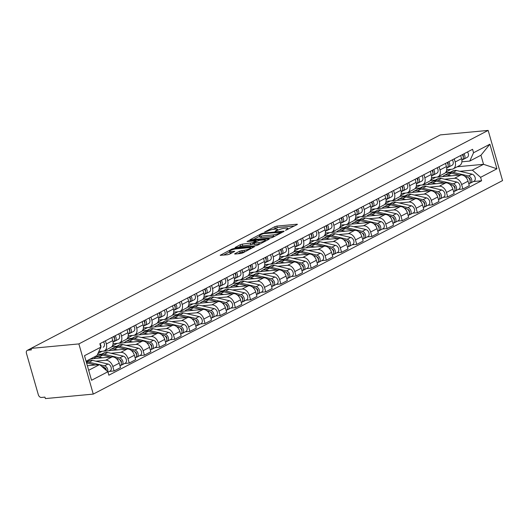 <?xml version="1.0" encoding="UTF-8"?>
<svg xmlns="http://www.w3.org/2000/svg" width="529" height="529" viewBox="0 0 529 529"><rect width="100%" height="100%" fill="white"/><g stroke="black" fill="none" stroke-linecap="round" stroke-linejoin="round"><path stroke-width="0.79" d="M285.481 230.32L297.073 224.613L297.424 224.296L296.914 224.217L276.859 226.101L274.789 226.703L264.652 231.993L267.522 231.16A4.873 0.952 -16 0 1 274.141 229.236L275.814 229.077A4.873 0.952 -16 0 1 277.447 229.328A4.873 0.952 -16 0 1 276.323 230.333L275.126 231.292L277.884 230.188A4.873 0.952 -16 0 1 284.503 228.263L286.176 228.105A4.873 0.952 -16 0 1 287.809 228.356A4.873 0.952 -16 0 1 286.685 229.361L285.481 230.32M234.969 253.649L234.618 253.96L235.127 254.039L240.755 253.51L242.824 252.908L254.429 246.719L233.871 248.524L231.801 249.126L220.19 255.315L227.496 254.753L229.566 254.151L234.737 251.328L230.856 251.566A4.073 0.8 -16 0 1 229.487 251.354A4.073 0.8 -16 0 1 231.669 249.966A4.073 0.8 -16 0 1 235.96 248.901L249.159 247.665A4.073 0.8 -16 0 1 250.528 247.87A4.073 0.8 -16 0 1 248.346 249.258A4.073 0.8 -16 0 1 244.054 250.323L239.789 251.136L234.969 253.649L235.081 254.046M78.874 343.91L30.98 348.406L440.267 134.902L488.161 130.412L78.874 343.91L93.263 394.098L502.55 180.594L488.161 130.412M270.431 238.03L272.501 237.428L283.762 231.557L284.113 231.239L283.597 231.16L263.548 233.044L261.478 233.646L249.867 239.835L270.431 238.03M268.917 239.3L257.663 245.172L255.593 245.773L235.028 247.579L240.199 244.748L242.269 244.147L252.465 242.778L256.016 240.794L247.036 241.515L248.372 240.814L268.758 238.903L269.268 238.982L268.917 239.3M30.98 348.406L31.396 349.867L27.878 350.198A3.101 2.195 -117.5 0 0 27.283 350.37A3.101 2.195 -117.5 0 0 26.45 353.339L38.326 394.74A3.101 2.195 -117.5 0 0 41.434 397.458L44.952 397.127L45.368 398.588L93.263 394.098M454.259 158.859L455.165 162.013A7.142 5.052 62.5 0 1 453.247 168.83L459.661 165.484A7.142 5.052 -117.5 0 0 461.579 158.667L460.673 155.513M444.697 179.219L454.477 178.306A7.142 5.052 62.5 0 1 461.625 184.542L468.039 181.196A7.142 5.052 -117.5 0 0 460.891 174.96L435.559 177.255M468.039 181.196L469.322 185.659L462.901 189.005L458.259 189.442M453.247 168.83A7.142 5.052 62.5 0 1 451.872 169.234L446.721 169.716M423.742 184.932L423.564 184.317M461.625 184.542L462.901 189.005M430.302 180.574L435.248 180.105M439.096 166.774L439.996 169.921A7.142 5.052 62.5 0 1 438.078 176.746L444.492 173.4A7.142 5.052 -117.5 0 0 446.416 166.575L445.511 163.421M443.09 197.357L447.739 196.92L454.153 193.574L452.877 189.111A7.142 5.052 -117.5 0 0 445.722 182.869L420.396 185.163M438.078 176.746A7.142 5.052 62.5 0 1 436.709 177.142L431.552 177.625M408.573 192.84L408.401 192.225M429.535 187.134L439.308 186.215A7.142 5.052 62.5 0 1 446.456 192.457L447.739 196.92M415.133 188.483L420.086 188.02M423.927 174.682L424.833 177.837A7.142 5.052 62.5 0 1 422.916 184.654L429.33 181.308A7.142 5.052 -117.5 0 0 431.247 174.491L430.341 171.336M427.928 205.265L432.57 204.829L438.991 201.483L437.708 197.019A7.142 5.052 -117.5 0 0 430.56 190.777L405.227 193.072M422.916 184.654A7.142 5.052 62.5 0 1 421.54 185.057L416.383 185.54M393.411 200.756L393.232 200.141M414.366 195.042L424.139 194.13A7.142 5.052 62.5 0 1 431.294 200.365L432.57 204.829M399.97 196.391L404.916 195.928M408.758 182.591L409.664 185.745A7.142 5.052 62.5 0 1 407.747 192.569L414.161 189.217A7.142 5.052 -117.5 0 0 416.085 182.399L415.179 179.245M412.759 213.174L417.407 212.744L423.822 209.391L422.545 204.928A7.142 5.052 -117.5 0 0 415.391 198.692L390.058 200.987M407.747 192.569A7.142 5.052 62.5 0 1 406.378 192.966L401.22 193.449M378.242 208.664L378.07 208.049M399.203 202.957L408.977 202.038A7.142 5.052 62.5 0 1 416.125 208.281L417.407 212.744M384.801 204.306L389.754 203.844M393.596 190.506L394.502 193.66A7.142 5.052 62.5 0 1 392.584 200.478L398.998 197.132A7.142 5.052 -117.5 0 0 400.916 190.308L400.01 187.16M397.596 221.089L402.238 220.653L408.659 217.307L407.376 212.843A7.142 5.052 -117.5 0 0 400.228 206.601L374.896 208.895M392.584 200.478A7.142 5.052 62.5 0 1 391.209 200.875L386.051 201.364M363.079 216.573L362.901 215.958M384.034 210.866L393.807 209.947A7.142 5.052 62.5 0 1 400.962 216.189L402.238 220.653M369.639 212.215L374.585 211.752M378.427 198.415L379.333 201.569A7.142 5.052 62.5 0 1 377.415 208.386L383.829 205.04A7.142 5.052 -117.5 0 0 385.747 198.223L384.848 195.069M382.427 228.997L387.076 228.561L393.49 225.215L392.214 220.752A7.142 5.052 -117.5 0 0 385.059 214.516L359.727 216.811M377.415 208.386A7.142 5.052 62.5 0 1 376.04 208.79L370.889 209.272M347.91 224.488L347.738 223.873M368.872 218.775L378.645 217.862A7.142 5.052 62.5 0 1 385.793 224.098L387.076 228.561M354.47 220.13L359.422 219.661M363.264 206.33L364.17 209.477A7.142 5.052 62.5 0 1 362.246 216.301L368.667 212.956A7.142 5.052 -117.5 0 0 370.584 206.131L369.678 202.977M367.265 236.913L371.907 236.476L378.321 233.13L377.045 228.667A7.142 5.052 -117.5 0 0 369.897 222.425L344.564 224.719M362.246 216.301A7.142 5.052 62.5 0 1 360.877 216.698L355.719 217.181M332.748 232.396L332.569 231.781M353.703 226.69L363.476 225.771A7.142 5.052 62.5 0 1 370.631 232.013L371.907 236.476M339.301 228.039L344.253 227.576M348.095 214.238L349.001 217.393A7.142 5.052 62.5 0 1 347.084 224.21L353.498 220.864A7.142 5.052 -117.5 0 0 355.415 214.047L354.516 210.892M352.096 244.821L356.744 244.385L363.159 241.039L361.876 236.575A7.142 5.052 -117.5 0 0 354.728 230.333L329.395 232.628M347.084 224.21A7.142 5.052 62.5 0 1 345.708 224.613L340.557 225.096M317.579 240.311L317.407 239.697M338.54 234.598L348.313 233.686A7.142 5.052 62.5 0 1 355.462 239.921L356.744 244.385M324.138 235.947L329.084 235.484M332.933 222.147L333.832 225.301A7.142 5.052 62.5 0 1 331.914 232.125L338.335 228.773A7.142 5.052 -117.5 0 0 340.253 221.955L339.347 218.801M336.933 252.73L341.575 252.3L347.989 248.947L346.713 244.484A7.142 5.052 -117.5 0 0 339.565 238.248L314.233 240.543M331.914 232.125A7.142 5.052 62.5 0 1 330.546 232.522L325.388 233.005M302.416 248.22L302.238 247.605M323.371 242.513L333.144 241.594A7.142 5.052 62.5 0 1 340.299 247.837L341.575 252.3M308.969 243.862L313.922 243.4M317.764 230.062L318.67 233.216A7.142 5.052 62.5 0 1 316.752 240.034L323.166 236.688A7.142 5.052 -117.5 0 0 325.084 229.864L324.184 226.716M321.764 260.645L326.413 260.208L332.827 256.863L331.544 252.399A7.142 5.052 -117.5 0 0 324.396 246.157L299.064 248.451M316.752 240.034A7.142 5.052 62.5 0 1 315.377 240.431L310.225 240.92M287.247 256.129L287.068 255.514M308.209 250.422L317.982 249.503A7.142 5.052 62.5 0 1 325.13 255.745L326.413 260.208M293.807 251.771L298.753 251.308M302.601 237.971L303.501 241.125A7.142 5.052 62.5 0 1 301.583 247.942L308.004 244.596A7.142 5.052 -117.5 0 0 309.921 237.779L309.015 234.625M306.602 268.553L311.244 268.117L317.658 264.771L316.382 260.308A7.142 5.052 -117.5 0 0 309.227 254.072L283.901 256.367M301.583 247.942A7.142 5.052 62.5 0 1 300.214 248.346L295.056 248.828M272.085 264.044L271.906 263.429M293.04 258.331L302.813 257.418A7.142 5.052 62.5 0 1 309.961 263.654L311.244 268.117M278.638 259.686L283.59 259.217M287.432 245.886L288.338 249.033A7.142 5.052 62.5 0 1 286.42 255.857L292.835 252.512A7.142 5.052 -117.5 0 0 294.752 245.687L293.846 242.533M291.433 276.469L296.075 276.032L302.495 272.686L301.213 268.223A7.142 5.052 -117.5 0 0 294.064 261.981L268.732 264.275M286.42 255.857A7.142 5.052 62.5 0 1 285.045 256.254L279.894 256.737M256.915 271.952L256.737 271.337M277.87 266.246L287.65 265.327A7.142 5.052 62.5 0 1 294.798 271.569L296.075 276.032M263.475 267.595L268.421 267.132M272.27 253.794L273.169 256.949A7.142 5.052 62.5 0 1 271.251 263.766L277.672 260.42A7.142 5.052 -117.5 0 0 279.59 253.603L278.684 250.448M276.264 284.377L280.912 283.941L287.326 280.595L286.05 276.131A7.142 5.052 -117.5 0 0 278.895 269.889L253.57 272.184M271.251 263.766A7.142 5.052 62.5 0 1 269.883 264.169L264.725 264.652M241.753 279.867L241.574 279.252M262.708 274.154L272.481 273.242A7.142 5.052 62.5 0 1 279.629 279.477L280.912 283.941M248.306 275.503L253.259 275.04M257.101 261.703L258.007 264.857A7.142 5.052 62.5 0 1 256.089 271.681L262.503 268.329A7.142 5.052 -117.5 0 0 264.421 261.511L263.515 258.357M261.101 292.286L265.743 291.856L272.164 288.503L270.881 284.04A7.142 5.052 -117.5 0 0 263.733 277.804L238.4 280.099M256.089 271.681A7.142 5.052 62.5 0 1 254.713 272.078L249.562 272.561M226.584 287.776L226.405 287.161M247.539 282.069L257.319 281.15A7.142 5.052 62.5 0 1 264.467 287.392L265.743 291.856M233.144 283.418L238.09 282.955M241.938 269.618L242.837 272.772A7.142 5.052 62.5 0 1 240.92 279.59L247.334 276.244A7.142 5.052 -117.5 0 0 249.258 269.42L248.352 266.272M245.932 300.201L250.581 299.764L256.995 296.419L255.719 291.955A7.142 5.052 -117.5 0 0 248.564 285.713L223.238 288.007M240.92 279.59A7.142 5.052 62.5 0 1 239.551 279.986L234.393 280.476M211.415 295.685L211.243 295.07M232.376 289.978L242.15 289.059A7.142 5.052 62.5 0 1 249.298 295.301L250.581 299.764M217.974 291.327L222.927 290.864M226.769 277.527L227.675 280.681A7.142 5.052 62.5 0 1 225.757 287.498L232.171 284.152A7.142 5.052 -117.5 0 0 234.089 277.335L233.183 274.181M230.77 308.109L235.412 307.673L241.832 304.327L240.55 299.864A7.142 5.052 -117.5 0 0 233.401 293.628L208.069 295.923M225.757 287.498A7.142 5.052 62.5 0 1 224.382 287.902L219.224 288.384M196.252 303.6L196.074 302.985M217.207 297.887L226.981 296.974A7.142 5.052 62.5 0 1 234.135 303.21L235.412 307.673M202.812 299.242L207.758 298.773M211.6 285.442L212.506 288.589A7.142 5.052 62.5 0 1 210.588 295.413L217.002 292.068A7.142 5.052 -117.5 0 0 218.927 285.243L218.021 282.089M215.601 316.025L220.249 315.588L226.663 312.242L225.387 307.779A7.142 5.052 -117.5 0 0 218.232 301.537L192.906 303.831M210.588 295.413A7.142 5.052 62.5 0 1 209.219 295.81L204.062 296.293M181.083 311.508L180.911 310.893M202.045 305.802L211.818 304.883A7.142 5.052 62.5 0 1 218.966 311.125L220.249 315.588M187.643 307.151L192.596 306.688M196.438 293.35L197.343 296.505A7.142 5.052 62.5 0 1 195.426 303.322L201.84 299.976A7.142 5.052 -117.5 0 0 203.758 293.159L202.852 290.004M200.438 323.933L205.08 323.497L211.501 320.151L210.218 315.687A7.142 5.052 -117.5 0 0 203.07 309.445L177.737 311.74M195.426 303.322A7.142 5.052 62.5 0 1 194.05 303.725L188.893 304.208M165.921 319.423L165.742 318.808M186.876 313.71L196.649 312.791A7.142 5.052 62.5 0 1 203.804 319.033L205.08 323.497M172.48 315.059L177.427 314.596M181.268 301.259L182.174 304.413A7.142 5.052 62.5 0 1 180.257 311.237L186.671 307.885A7.142 5.052 -117.5 0 0 188.588 301.067L187.689 297.913M185.269 331.842L189.918 331.412L196.332 328.059L195.056 323.596A7.142 5.052 -117.5 0 0 187.901 317.36L162.568 319.655M180.257 311.237A7.142 5.052 62.5 0 1 178.881 311.634L173.73 312.117M150.752 327.332L150.58 326.717M171.713 321.625L181.487 320.706A7.142 5.052 62.5 0 1 188.635 326.948L189.918 331.412M157.311 322.974L162.264 322.511M166.106 309.174L167.012 312.328A7.142 5.052 62.5 0 1 165.088 319.146L171.508 315.8A7.142 5.052 -117.5 0 0 173.426 308.976L172.52 305.828M170.107 339.757L174.749 339.32L181.163 335.975L179.886 331.511A7.142 5.052 -117.5 0 0 172.738 325.269L147.406 327.563M165.088 319.146A7.142 5.052 62.5 0 1 163.719 319.542L158.561 320.032M135.589 335.241L135.411 334.626M156.544 329.534L166.318 328.615A7.142 5.052 62.5 0 1 173.472 334.857L174.749 339.32M142.149 330.883L147.095 330.42M150.937 317.083L151.843 320.237A7.142 5.052 62.5 0 1 149.925 327.054L156.339 323.708A7.142 5.052 -117.5 0 0 158.257 316.891L157.358 313.737M154.937 347.665L159.586 347.229L166 343.883L164.717 339.42A7.142 5.052 -117.5 0 0 157.569 333.184L132.237 335.479M149.925 327.054A7.142 5.052 62.5 0 1 148.55 327.458L143.399 327.94M120.42 343.156L120.248 342.541M141.382 337.442L151.155 336.53A7.142 5.052 62.5 0 1 158.303 342.766L159.586 347.229M126.98 338.798L131.926 338.329M135.774 324.998L136.68 328.145A7.142 5.052 62.5 0 1 134.756 334.969L141.177 331.623A7.142 5.052 -117.5 0 0 143.095 324.799L142.189 321.645M139.775 355.581L144.417 355.144L150.831 351.798L149.555 347.335A7.142 5.052 -117.5 0 0 142.407 341.093L117.074 343.387M134.756 334.969A7.142 5.052 62.5 0 1 133.387 335.366L128.23 335.849M105.258 351.064L105.079 350.449M126.213 345.358L135.986 344.439A7.142 5.052 62.5 0 1 143.141 350.681L144.417 355.144M111.811 346.707L116.764 346.244M120.605 332.906L121.511 336.06A7.142 5.052 62.5 0 1 119.594 342.878L126.008 339.532A7.142 5.052 -117.5 0 0 127.925 332.715L127.026 329.56M124.606 363.489L129.255 363.053L135.669 359.707L134.386 355.243A7.142 5.052 -117.5 0 0 127.238 349.001L101.905 351.296M119.594 342.878A7.142 5.052 62.5 0 1 118.218 343.281L113.067 343.764M111.05 353.266L120.824 352.347A7.142 5.052 62.5 0 1 127.972 358.589L129.255 363.053M97.468 354.542L101.594 354.152M105.443 340.815L106.342 343.969A7.142 5.052 62.5 0 1 104.425 350.793L110.845 347.441A7.142 5.052 -117.5 0 0 112.763 340.623L111.857 337.469M109.443 371.398L114.085 370.961L120.5 367.615L119.223 363.152A7.142 5.052 -117.5 0 0 112.069 356.916L90.426 358.946M104.425 350.793A7.142 5.052 62.5 0 1 103.056 351.19L98.811 351.587M95.881 361.181L105.655 360.262A7.142 5.052 62.5 0 1 112.803 366.504L114.085 370.961M97.964 353.445L101.932 351.375M112.399 345.92L117.094 343.466M127.562 338.005L132.263 335.551M142.731 330.096L147.426 327.643M157.893 322.181L162.595 319.734M173.062 314.272L177.757 311.819M188.225 306.364L192.926 303.911M203.394 298.449L208.089 295.995M218.556 290.54L223.258 288.087M233.725 282.625L238.427 280.178M248.888 274.716L253.589 272.263M264.057 266.808L268.758 264.355M279.219 258.893L283.921 256.439M294.389 250.984L299.09 248.531M309.558 243.069L314.252 240.622M324.72 235.16L329.422 232.707M339.889 227.252L344.584 224.799M355.052 219.337L359.753 216.883M370.221 211.428L374.916 208.975M385.383 203.513L390.085 201.066M400.552 195.604L405.247 193.151M415.715 187.696L420.416 185.243M430.884 179.781L435.585 177.327M459.866 171.31L472.364 170.14L483.546 164.307L480.94 155.235L469.765 161.067L461.883 161.808M445.464 172.659L450.417 172.196M457.188 166.78L483.546 164.307L496.936 168.811L480.603 177.327L472.364 170.14M446.046 171.872L450.939 169.32M469.765 161.067L473.554 152.749L489.887 144.225L496.936 168.811M88.667 370.287L99.631 364.567L107.87 371.761L108.855 375.2L481.588 180.766L480.603 177.327M107.87 371.761L91.537 380.278L84.488 355.7L100.821 347.183L97.032 355.501L86.068 361.214M473.554 152.749L472.569 149.31L99.836 343.744L100.821 347.183M99.631 364.567L87.358 365.724M438.911 177.017L438.733 176.402M473.422 181.533L481.588 180.766M489.887 144.225L480.94 155.235M294.514 225.949L277.282 227.563L272.772 229.434M259.633 236.291L253.199 239.65M281.15 232.251L263.435 233.626L260.605 234.77A4.873 0.952 -16 0 0 259.481 235.775A4.873 0.952 -16 0 0 261.114 236.027L273.149 234.896A4.873 0.952 -16 0 0 279.768 232.972L281.15 232.251L281.316 232.833M259.481 235.775L259.904 237.243A4.873 0.952 -16 0 0 261.538 237.488L261.114 236.027M274.935 236.159A4.873 0.952 -16 0 1 273.566 236.364L261.538 237.488M238.354 247.387L240.616 246.21L240.199 244.748M253.9 243.717L250.819 244.841L240.616 246.21M265.472 240.715L266.365 240.629M258.84 242.593A4.073 0.8 -16 0 0 263.131 241.522A4.073 0.8 -16 0 0 265.307 240.133A4.073 0.8 -16 0 0 263.945 239.928L259.289 240.364L254.026 242.632L253.675 242.95L254.184 243.029L258.84 242.593L259.256 244.054A4.073 0.8 -16 0 0 259.984 243.955M253.675 242.95L254.099 244.411L254.608 244.491L254.184 243.029M259.256 244.054L254.608 244.491M245.139 251.705A4.073 0.8 -16 0 1 244.477 251.791L240.206 252.597L237.944 253.775M229.487 251.354L229.91 252.816A4.073 0.8 -16 0 0 231.272 253.027L230.856 251.566M231.828 252.974L231.272 253.027M229.652 251.93L223.516 255.13M251.526 248.372L250.693 248.451M442.713 176.66A9.31 6.593 62.5 0 1 444.221 175.423L447.726 173.598A9.31 6.593 62.5 0 1 451.396 173.221L459.403 175.099M444.221 175.423A9.31 6.593 62.5 0 1 447.891 175.046L451.343 175.853M464.918 176.388L466.862 176.845A3.882 2.744 62.5 0 1 469.957 180.151A3.882 2.744 62.5 0 1 468.919 183.88L468.826 183.933M469.831 179.787L470.208 179.754M468.568 177.83L468.648 177.85A1.865 1.316 62.5 0 1 469.97 179.014A1.865 1.316 62.5 0 1 470.089 180.746M448.592 173.254A9.31 6.593 62.5 0 1 449.379 172.738A9.31 6.593 62.5 0 1 453.049 172.355L468.515 175.978A3.882 2.744 62.5 0 1 471.61 179.285A3.882 2.744 62.5 0 1 470.572 183.021A3.882 2.744 62.5 0 1 469.825 183.239L469.527 183.398M449.379 172.738L452.877 170.913A9.31 6.593 62.5 0 1 456.547 170.53L472.013 174.153A3.882 2.744 62.5 0 1 475.108 177.46A3.882 2.744 62.5 0 1 474.07 181.196L470.572 183.021M463.252 156.895A1.865 1.316 -117.5 0 0 462.644 154.488M462.372 159.844L463.695 159.189A3.882 2.744 -117.5 0 0 463.735 159.169A3.882 2.744 -117.5 0 0 463.966 153.8M463.768 159.15L467.2 157.364A3.882 2.744 -117.5 0 0 467.233 157.344A3.882 2.744 -117.5 0 0 467.464 151.968M462.081 160.036L462.042 160.049A3.882 2.744 -117.5 0 0 462.081 160.036A3.882 2.744 -117.5 0 0 462.313 154.66M427.551 184.575A9.31 6.593 62.5 0 1 429.059 183.338L432.557 181.513A9.31 6.593 62.5 0 1 436.227 181.13L444.241 183.008M429.059 183.338A9.31 6.593 62.5 0 1 432.729 182.955L436.174 183.761M449.749 184.297L451.693 184.753A3.882 2.744 62.5 0 1 454.788 188.059A3.882 2.744 62.5 0 1 453.756 191.796L453.657 191.842M454.669 187.696L455.039 187.663M453.406 185.745L453.485 185.765A1.865 1.316 62.5 0 1 454.801 186.922A1.865 1.316 62.5 0 1 454.927 188.655M433.43 181.163A9.31 6.593 62.5 0 1 434.21 180.647A9.31 6.593 62.5 0 1 437.88 180.27L453.346 183.894A3.882 2.744 62.5 0 1 456.441 187.2A3.882 2.744 62.5 0 1 455.403 190.929A3.882 2.744 62.5 0 1 454.662 191.148L454.358 191.306M434.21 180.647L437.708 178.822A9.31 6.593 62.5 0 1 441.378 178.445L456.844 182.069A3.882 2.744 62.5 0 1 459.939 185.375A3.882 2.744 62.5 0 1 458.908 189.104L455.403 190.929M412.382 192.483A9.31 6.593 62.5 0 1 413.89 191.247L417.394 189.422A9.31 6.593 62.5 0 1 421.064 189.045L429.072 190.916M413.89 191.247A9.31 6.593 62.5 0 1 417.56 190.87L421.011 191.677M434.58 192.212L436.531 192.662A3.882 2.744 62.5 0 1 439.625 195.968A3.882 2.744 62.5 0 1 438.587 199.704L438.495 199.757M439.5 195.611L439.87 195.571M438.237 193.654L438.316 193.674A1.865 1.316 62.5 0 1 439.639 194.837A1.865 1.316 62.5 0 1 439.758 196.57M418.26 189.071A9.31 6.593 62.5 0 1 419.047 188.562A9.31 6.593 62.5 0 1 422.717 188.179L438.177 191.802A3.882 2.744 62.5 0 1 441.272 195.108A3.882 2.744 62.5 0 1 440.24 198.844A3.882 2.744 62.5 0 1 439.493 199.063L439.196 199.215M419.047 188.562L422.545 186.737A9.31 6.593 62.5 0 1 426.215 186.353L441.682 189.977A3.882 2.744 62.5 0 1 444.777 193.283A3.882 2.744 62.5 0 1 443.738 197.019L440.24 198.844M448.083 164.81A1.865 1.316 -117.5 0 0 447.474 162.396M447.21 167.759L448.532 167.098A3.882 2.744 -117.5 0 0 448.566 167.085A3.882 2.744 -117.5 0 0 448.797 161.709M448.605 167.065L452.031 165.273A3.882 2.744 -117.5 0 0 452.07 165.26A3.882 2.744 -117.5 0 0 452.302 159.884M446.912 167.944L446.879 167.964A3.882 2.744 -117.5 0 0 446.912 167.944A3.882 2.744 -117.5 0 0 447.144 162.568M432.92 172.719A1.865 1.316 -117.5 0 0 432.312 170.312M432.041 175.668L433.363 175.013A3.882 2.744 -117.5 0 0 433.403 174.993A3.882 2.744 -117.5 0 0 433.635 169.617M433.436 174.973L436.868 173.188A3.882 2.744 -117.5 0 0 436.901 173.168A3.882 2.744 -117.5 0 0 437.133 167.792M431.75 175.853L431.71 175.873A3.882 2.744 -117.5 0 0 431.75 175.853A3.882 2.744 -117.5 0 0 431.981 170.483M397.219 200.392A9.31 6.593 62.5 0 1 398.727 199.162L402.225 197.337A9.31 6.593 62.5 0 1 405.895 196.953L413.909 198.831M398.727 199.162A9.31 6.593 62.5 0 1 402.397 198.778L405.842 199.585M419.418 200.121L421.362 200.577A3.882 2.744 62.5 0 1 424.456 203.883A3.882 2.744 62.5 0 1 423.418 207.613L423.326 207.666M424.337 203.52L424.708 203.486M423.074 201.569L423.154 201.589A1.865 1.316 62.5 0 1 424.47 202.746A1.865 1.316 62.5 0 1 424.595 204.478M403.098 196.986A9.31 6.593 62.5 0 1 403.878 196.471A9.31 6.593 62.5 0 1 407.548 196.094L423.015 199.717A3.882 2.744 62.5 0 1 426.109 203.017A3.882 2.744 62.5 0 1 425.071 206.753A3.882 2.744 62.5 0 1 424.331 206.971L424.027 207.13M403.878 196.471L407.376 194.646A9.31 6.593 62.5 0 1 411.046 194.269L426.513 197.886A3.882 2.744 62.5 0 1 429.608 201.192A3.882 2.744 62.5 0 1 428.576 204.928L425.071 206.753M382.05 208.307A9.31 6.593 62.5 0 1 383.558 207.07L387.063 205.245A9.31 6.593 62.5 0 1 390.733 204.862L398.74 206.74M383.558 207.07A9.31 6.593 62.5 0 1 387.228 206.694L390.673 207.5M404.249 208.029L406.193 208.486A3.882 2.744 62.5 0 1 409.287 211.792A3.882 2.744 62.5 0 1 408.256 215.528L408.163 215.574M409.168 211.428L409.539 211.395M407.905 209.477L407.985 209.497A1.865 1.316 62.5 0 1 409.307 210.661A1.865 1.316 62.5 0 1 409.426 212.387M387.929 204.895A9.31 6.593 62.5 0 1 388.709 204.386A9.31 6.593 62.5 0 1 392.386 204.002L407.846 207.626A3.882 2.744 62.5 0 1 410.94 210.932A3.882 2.744 62.5 0 1 409.909 214.662A3.882 2.744 62.5 0 1 409.162 214.88L408.857 215.038M388.709 204.386L392.214 202.554A9.31 6.593 62.5 0 1 395.884 202.177L411.35 205.801A3.882 2.744 62.5 0 1 414.445 209.107A3.882 2.744 62.5 0 1 413.407 212.837L409.909 214.662M366.888 216.216A9.31 6.593 62.5 0 1 368.396 214.979L371.894 213.154A9.31 6.593 62.5 0 1 375.564 212.777L383.578 214.655M368.396 214.979A9.31 6.593 62.5 0 1 372.066 214.602L375.511 215.409M389.086 215.944L391.03 216.401A3.882 2.744 62.5 0 1 394.125 219.707A3.882 2.744 62.5 0 1 393.087 223.436L392.994 223.489M394.006 219.343L394.376 219.31M392.743 217.386L392.822 217.406A1.865 1.316 62.5 0 1 394.138 218.57A1.865 1.316 62.5 0 1 394.257 220.302M372.76 212.81A9.31 6.593 62.5 0 1 373.547 212.294A9.31 6.593 62.5 0 1 377.217 211.911L392.683 215.534A3.882 2.744 62.5 0 1 395.778 218.841A3.882 2.744 62.5 0 1 394.74 222.577A3.882 2.744 62.5 0 1 393.999 222.795L393.695 222.954M373.547 212.294L377.045 210.469A9.31 6.593 62.5 0 1 380.715 210.086L396.181 213.709A3.882 2.744 62.5 0 1 399.276 217.016A3.882 2.744 62.5 0 1 398.244 220.752L394.74 222.577M417.751 180.627A1.865 1.316 -117.5 0 0 417.143 178.22M416.878 183.576L418.201 182.922A3.882 2.744 -117.5 0 0 418.234 182.902A3.882 2.744 -117.5 0 0 418.465 177.532M418.274 182.889L421.699 181.097A3.882 2.744 -117.5 0 0 421.739 181.077A3.882 2.744 -117.5 0 0 421.97 175.707M416.581 183.768L416.548 183.788A3.882 2.744 -117.5 0 0 416.581 183.768A3.882 2.744 -117.5 0 0 416.812 178.392M402.589 188.542A1.865 1.316 -117.5 0 0 401.98 186.135M401.709 191.491L403.032 190.837A3.882 2.744 -117.5 0 0 403.072 190.817A3.882 2.744 -117.5 0 0 403.303 185.441M403.105 190.797L406.536 189.012A3.882 2.744 -117.5 0 0 406.57 188.992A3.882 2.744 -117.5 0 0 406.801 183.616M401.418 191.677L401.379 191.696A3.882 2.744 -117.5 0 0 401.418 191.677A3.882 2.744 -117.5 0 0 401.65 186.307M387.42 196.451A1.865 1.316 -117.5 0 0 386.811 194.044M386.547 199.4L387.869 198.745A3.882 2.744 -117.5 0 0 387.902 198.725A3.882 2.744 -117.5 0 0 388.134 193.356M387.942 198.706L391.367 196.92A3.882 2.744 -117.5 0 0 391.4 196.9A3.882 2.744 -117.5 0 0 391.632 191.524M386.249 199.592L386.216 199.605A3.882 2.744 -117.5 0 0 386.249 199.592A3.882 2.744 -117.5 0 0 386.481 194.216M351.719 224.131A9.31 6.593 62.5 0 1 353.227 222.894L356.725 221.069A9.31 6.593 62.5 0 1 360.401 220.686L368.409 222.564M353.227 222.894A9.31 6.593 62.5 0 1 356.896 222.511L360.342 223.317M373.917 223.853L375.861 224.309A3.882 2.744 62.5 0 1 378.956 227.615A3.882 2.744 62.5 0 1 377.924 231.352L377.832 231.398M378.837 227.252L379.207 227.219M377.574 225.301L377.653 225.321A1.865 1.316 62.5 0 1 378.976 226.478A1.865 1.316 62.5 0 1 379.095 228.211M357.597 220.719A9.31 6.593 62.5 0 1 358.378 220.203A9.31 6.593 62.5 0 1 362.048 219.826L377.514 223.45A3.882 2.744 62.5 0 1 380.609 226.756A3.882 2.744 62.5 0 1 379.577 230.485A3.882 2.744 62.5 0 1 378.83 230.704L378.526 230.862M358.378 220.203L361.882 218.378A9.31 6.593 62.5 0 1 365.552 218.001L381.019 221.625A3.882 2.744 62.5 0 1 384.114 224.931A3.882 2.744 62.5 0 1 383.075 228.66L379.577 230.485M372.257 204.366A1.865 1.316 -117.5 0 0 371.642 201.952M371.378 207.315L372.7 206.654A3.882 2.744 -117.5 0 0 372.74 206.641A3.882 2.744 -117.5 0 0 372.971 201.265M372.773 206.621L376.198 204.829A3.882 2.744 -117.5 0 0 376.238 204.816A3.882 2.744 -117.5 0 0 376.469 199.44M371.087 207.5L371.047 207.52A3.882 2.744 -117.5 0 0 371.087 207.5A3.882 2.744 -117.5 0 0 371.318 202.124M336.556 232.039A9.31 6.593 62.5 0 1 338.064 230.803L341.562 228.978A9.31 6.593 62.5 0 1 345.232 228.601L353.24 230.472M338.064 230.803A9.31 6.593 62.5 0 1 341.734 230.426L345.179 231.233M358.755 231.768L360.699 232.218A3.882 2.744 62.5 0 1 363.793 235.524A3.882 2.744 62.5 0 1 362.755 239.26L362.663 239.313M363.674 235.167L364.045 235.127M362.405 233.21L362.491 233.229A1.865 1.316 62.5 0 1 363.807 234.393A1.865 1.316 62.5 0 1 363.926 236.126M342.428 228.627A9.31 6.593 62.5 0 1 343.215 228.118A9.31 6.593 62.5 0 1 346.885 227.734L362.352 231.358A3.882 2.744 62.5 0 1 365.446 234.664A3.882 2.744 62.5 0 1 364.408 238.4A3.882 2.744 62.5 0 1 363.661 238.619L363.363 238.771M343.215 228.118L346.713 226.293A9.31 6.593 62.5 0 1 350.383 225.909L365.85 229.533A3.882 2.744 62.5 0 1 368.944 232.839A3.882 2.744 62.5 0 1 367.913 236.575L364.408 238.4M357.088 212.274A1.865 1.316 -117.5 0 0 356.48 209.868M356.215 215.224L357.538 214.569A3.882 2.744 -117.5 0 0 357.571 214.549A3.882 2.744 -117.5 0 0 357.802 209.173M357.611 214.529L361.036 212.744A3.882 2.744 -117.5 0 0 361.069 212.724A3.882 2.744 -117.5 0 0 361.3 207.348M355.918 215.409L355.885 215.429A3.882 2.744 -117.5 0 0 355.918 215.409A3.882 2.744 -117.5 0 0 356.149 210.039M321.387 239.948A9.31 6.593 62.5 0 1 322.895 238.718L326.393 236.893A9.31 6.593 62.5 0 1 330.063 236.509L338.077 238.387M322.895 238.718A9.31 6.593 62.5 0 1 326.565 238.334L330.01 239.141M343.586 239.677L345.53 240.133A3.882 2.744 62.5 0 1 348.624 243.439A3.882 2.744 62.5 0 1 347.593 247.169L347.493 247.222M348.505 243.076L348.876 243.042M347.242 241.125L347.322 241.145A1.865 1.316 62.5 0 1 348.644 242.302A1.865 1.316 62.5 0 1 348.763 244.034M327.266 236.542A9.31 6.593 62.5 0 1 328.046 236.027A9.31 6.593 62.5 0 1 331.716 235.65L347.183 239.273A3.882 2.744 62.5 0 1 350.277 242.573A3.882 2.744 62.5 0 1 349.246 246.309A3.882 2.744 62.5 0 1 348.499 246.527L348.194 246.686M328.046 236.027L331.551 234.202A9.31 6.593 62.5 0 1 335.221 233.825L350.681 237.442A3.882 2.744 62.5 0 1 353.775 240.748A3.882 2.744 62.5 0 1 352.744 244.484L349.246 246.309M341.926 220.183A1.865 1.316 -117.5 0 0 341.311 217.776M341.046 223.132L342.369 222.478A3.882 2.744 -117.5 0 0 342.408 222.458A3.882 2.744 -117.5 0 0 342.64 217.088M342.442 222.444L345.867 220.653A3.882 2.744 -117.5 0 0 345.906 220.633A3.882 2.744 -117.5 0 0 346.138 215.263M340.755 223.324L340.716 223.344A3.882 2.744 -117.5 0 0 340.755 223.324A3.882 2.744 -117.5 0 0 340.987 217.948M306.225 247.863A9.31 6.593 62.5 0 1 307.733 246.626L311.231 244.801A9.31 6.593 62.5 0 1 314.9 244.418L322.908 246.296M307.733 246.626A9.31 6.593 62.5 0 1 311.402 246.249L314.848 247.056M328.423 247.585L330.367 248.041A3.882 2.744 62.5 0 1 333.462 251.348A3.882 2.744 62.5 0 1 332.424 255.084L332.331 255.13M333.343 250.984L333.713 250.951M332.073 249.033L332.159 249.053A1.865 1.316 62.5 0 1 333.475 250.217A1.865 1.316 62.5 0 1 333.594 251.943M312.097 244.451A9.31 6.593 62.5 0 1 312.884 243.942A9.31 6.593 62.5 0 1 316.554 243.558L332.02 247.182A3.882 2.744 62.5 0 1 335.115 250.488A3.882 2.744 62.5 0 1 334.077 254.218A3.882 2.744 62.5 0 1 333.33 254.436L333.032 254.594M312.884 243.942L316.382 242.11A9.31 6.593 62.5 0 1 320.052 241.733L335.518 245.357A3.882 2.744 62.5 0 1 338.613 248.663A3.882 2.744 62.5 0 1 337.575 252.393L334.077 254.218M326.757 228.098A1.865 1.316 -117.5 0 0 326.148 225.691M325.884 231.047L327.206 230.393A3.882 2.744 -117.5 0 0 327.239 230.373A3.882 2.744 -117.5 0 0 327.471 224.997M327.272 230.353L330.704 228.568A3.882 2.744 -117.5 0 0 330.737 228.548A3.882 2.744 -117.5 0 0 330.969 223.172M325.586 231.233L325.553 231.252A3.882 2.744 -117.5 0 0 325.586 231.233A3.882 2.744 -117.5 0 0 325.818 225.863M291.056 255.772A9.31 6.593 62.5 0 1 292.563 254.535L296.061 252.71A9.31 6.593 62.5 0 1 299.731 252.333L307.746 254.211M292.563 254.535A9.31 6.593 62.5 0 1 296.233 254.158L299.678 254.965M313.254 255.5L315.198 255.957A3.882 2.744 62.5 0 1 318.293 259.263A3.882 2.744 62.5 0 1 317.261 262.992L317.162 263.045M318.174 258.899L318.544 258.866M316.911 256.942L316.99 256.962A1.865 1.316 62.5 0 1 318.306 258.126A1.865 1.316 62.5 0 1 318.432 259.858M296.934 252.366A9.31 6.593 62.5 0 1 297.715 251.85A9.31 6.593 62.5 0 1 301.385 251.467L316.851 255.09A3.882 2.744 62.5 0 1 319.946 258.397A3.882 2.744 62.5 0 1 318.914 262.133A3.882 2.744 62.5 0 1 318.167 262.351L317.863 262.51M297.715 251.85L301.213 250.025A9.31 6.593 62.5 0 1 304.889 249.642L320.349 253.265A3.882 2.744 62.5 0 1 323.444 256.572A3.882 2.744 62.5 0 1 322.412 260.308L318.914 262.133M275.893 263.687A9.31 6.593 62.5 0 1 277.394 262.45L280.899 260.625A9.31 6.593 62.5 0 1 284.569 260.242L292.577 262.119M277.394 262.45A9.31 6.593 62.5 0 1 281.071 262.067L284.516 262.873M298.091 263.409L300.036 263.865A3.882 2.744 62.5 0 1 303.13 267.171A3.882 2.744 62.5 0 1 302.092 270.908L301.999 270.954M303.005 266.808L303.382 266.775M301.742 264.857L301.821 264.877A1.865 1.316 62.5 0 1 303.143 266.034A1.865 1.316 62.5 0 1 303.262 267.767M281.765 260.275A9.31 6.593 62.5 0 1 282.552 259.759A9.31 6.593 62.5 0 1 286.222 259.382L301.689 263.006A3.882 2.744 62.5 0 1 304.783 266.312A3.882 2.744 62.5 0 1 303.745 270.041A3.882 2.744 62.5 0 1 302.998 270.259L302.7 270.418M282.552 259.759L286.05 257.934A9.31 6.593 62.5 0 1 289.72 257.557L305.187 261.181A3.882 2.744 62.5 0 1 308.281 264.487A3.882 2.744 62.5 0 1 307.243 268.216L303.745 270.041M260.724 271.595A9.31 6.593 62.5 0 1 262.232 270.359L265.73 268.534A9.31 6.593 62.5 0 1 269.4 268.157L277.414 270.028M262.232 270.359A9.31 6.593 62.5 0 1 265.902 269.982L269.347 270.788M282.922 271.324L284.867 271.774A3.882 2.744 62.5 0 1 287.961 275.08A3.882 2.744 62.5 0 1 286.93 278.816L286.83 278.869M287.842 274.723L288.212 274.683M286.579 272.766L286.658 272.785A1.865 1.316 62.5 0 1 287.974 273.949A1.865 1.316 62.5 0 1 288.1 275.682M266.603 268.183A9.31 6.593 62.5 0 1 267.383 267.674A9.31 6.593 62.5 0 1 271.053 267.29L286.52 270.914A3.882 2.744 62.5 0 1 289.614 274.22A3.882 2.744 62.5 0 1 288.583 277.956A3.882 2.744 62.5 0 1 287.836 278.175L287.531 278.327M267.383 267.674L270.881 265.849A9.31 6.593 62.5 0 1 274.558 265.465L290.018 269.089A3.882 2.744 62.5 0 1 293.112 272.395A3.882 2.744 62.5 0 1 292.081 276.131L288.583 277.956M245.555 279.504A9.31 6.593 62.5 0 1 247.063 278.274L250.567 276.449A9.31 6.593 62.5 0 1 254.237 276.065L262.245 277.943M247.063 278.274A9.31 6.593 62.5 0 1 250.739 277.89L254.184 278.697M267.76 279.233L269.704 279.689A3.882 2.744 62.5 0 1 272.799 282.995A3.882 2.744 62.5 0 1 271.761 286.725L271.668 286.778M272.673 282.631L273.05 282.598M271.41 280.681L271.489 280.701A1.865 1.316 62.5 0 1 272.812 281.858A1.865 1.316 62.5 0 1 272.931 283.59M251.434 276.098A9.31 6.593 62.5 0 1 252.221 275.583A9.31 6.593 62.5 0 1 255.891 275.206L271.357 278.829A3.882 2.744 62.5 0 1 274.452 282.129A3.882 2.744 62.5 0 1 273.414 285.865A3.882 2.744 62.5 0 1 272.666 286.083L272.369 286.242M252.221 275.583L255.719 273.757A9.31 6.593 62.5 0 1 259.389 273.381L274.855 276.998A3.882 2.744 62.5 0 1 277.95 280.304A3.882 2.744 62.5 0 1 276.912 284.04L273.414 285.865M230.393 287.419A9.31 6.593 62.5 0 1 231.9 286.182L235.398 284.357A9.31 6.593 62.5 0 1 239.068 283.974L247.083 285.852M231.9 286.182A9.31 6.593 62.5 0 1 235.57 285.805L239.015 286.612M252.591 287.141L254.535 287.597A3.882 2.744 62.5 0 1 257.63 290.904A3.882 2.744 62.5 0 1 256.598 294.64L256.499 294.686M257.511 290.54L257.881 290.507M256.248 288.589L256.327 288.609A1.865 1.316 62.5 0 1 257.643 289.773A1.865 1.316 62.5 0 1 257.768 291.499M236.271 284.007A9.31 6.593 62.5 0 1 237.052 283.498A9.31 6.593 62.5 0 1 240.721 283.114L256.188 286.738A3.882 2.744 62.5 0 1 259.283 290.044A3.882 2.744 62.5 0 1 258.251 293.774A3.882 2.744 62.5 0 1 257.504 293.992L257.2 294.15M237.052 283.498L240.55 281.666A9.31 6.593 62.5 0 1 244.219 281.289L259.686 284.913A3.882 2.744 62.5 0 1 262.781 288.219A3.882 2.744 62.5 0 1 261.749 291.948L258.251 293.774M215.224 295.327A9.31 6.593 62.5 0 1 216.731 294.091L220.236 292.266A9.31 6.593 62.5 0 1 223.906 291.889L231.914 293.767M216.731 294.091A9.31 6.593 62.5 0 1 220.401 293.714L223.853 294.521M237.422 295.056L239.373 295.513A3.882 2.744 62.5 0 1 242.467 298.819A3.882 2.744 62.5 0 1 241.429 302.548L241.336 302.601M242.342 298.455L242.712 298.422M241.079 296.498L241.158 296.518A1.865 1.316 62.5 0 1 242.48 297.682A1.865 1.316 62.5 0 1 242.599 299.414M221.102 291.922A9.31 6.593 62.5 0 1 221.889 291.406A9.31 6.593 62.5 0 1 225.559 291.023L241.019 294.646A3.882 2.744 62.5 0 1 244.114 297.953A3.882 2.744 62.5 0 1 243.082 301.689A3.882 2.744 62.5 0 1 242.335 301.907L242.037 302.066M221.889 291.406L225.387 289.581A9.31 6.593 62.5 0 1 229.057 289.198L244.524 292.821A3.882 2.744 62.5 0 1 247.618 296.128A3.882 2.744 62.5 0 1 246.58 299.864L243.082 301.689M311.594 236.007A1.865 1.316 -117.5 0 0 310.979 233.6M310.715 238.956L312.037 238.301A3.882 2.744 -117.5 0 0 312.07 238.281A3.882 2.744 -117.5 0 0 312.302 232.912M312.11 238.262L315.535 236.476A3.882 2.744 -117.5 0 0 315.575 236.456A3.882 2.744 -117.5 0 0 315.806 231.08M310.424 239.148L310.384 239.161A3.882 2.744 -117.5 0 0 310.424 239.148A3.882 2.744 -117.5 0 0 310.655 233.772M296.425 243.922A1.865 1.316 -117.5 0 0 295.817 241.508M295.546 246.871L296.868 246.21A3.882 2.744 -117.5 0 0 296.908 246.197A3.882 2.744 -117.5 0 0 297.139 240.821M296.941 246.177L300.373 244.385A3.882 2.744 -117.5 0 0 300.406 244.372A3.882 2.744 -117.5 0 0 300.637 238.996M295.255 247.056L295.222 247.076A3.882 2.744 -117.5 0 0 295.255 247.056A3.882 2.744 -117.5 0 0 295.486 241.68M281.263 251.83A1.865 1.316 -117.5 0 0 280.648 249.423M280.383 254.78L281.706 254.125A3.882 2.744 -117.5 0 0 281.739 254.105A3.882 2.744 -117.5 0 0 281.97 248.729M281.778 254.085L285.204 252.3A3.882 2.744 -117.5 0 0 285.243 252.28A3.882 2.744 -117.5 0 0 285.475 246.904M280.086 254.965L280.053 254.985A3.882 2.744 -117.5 0 0 280.086 254.965A3.882 2.744 -117.5 0 0 280.317 249.595M266.094 259.739A1.865 1.316 -117.5 0 0 265.485 257.332M265.214 262.688L266.537 262.034A3.882 2.744 -117.5 0 0 266.576 262.014A3.882 2.744 -117.5 0 0 266.808 256.644M266.609 262L270.041 260.208A3.882 2.744 -117.5 0 0 270.074 260.189A3.882 2.744 -117.5 0 0 270.306 254.819M264.923 262.88L264.884 262.9A3.882 2.744 -117.5 0 0 264.923 262.88A3.882 2.744 -117.5 0 0 265.155 257.504M250.925 267.654A1.865 1.316 -117.5 0 0 250.316 265.247M250.052 270.603L251.374 269.949A3.882 2.744 -117.5 0 0 251.407 269.929A3.882 2.744 -117.5 0 0 251.639 264.553M251.447 269.909L254.872 268.124A3.882 2.744 -117.5 0 0 254.912 268.104A3.882 2.744 -117.5 0 0 255.143 262.728M249.549 270.894L249.721 270.808A3.882 2.744 -117.5 0 0 249.754 270.788A3.882 2.744 -117.5 0 0 249.986 265.419M235.762 275.563A1.865 1.316 -117.5 0 0 235.154 273.156M234.883 278.512L236.205 277.857A3.882 2.744 -117.5 0 0 236.245 277.837A3.882 2.744 -117.5 0 0 236.476 272.468M236.278 277.818L239.71 276.032A3.882 2.744 -117.5 0 0 239.743 276.012A3.882 2.744 -117.5 0 0 239.974 270.636M234.592 278.704L234.552 278.717A3.882 2.744 -117.5 0 0 234.592 278.704A3.882 2.744 -117.5 0 0 234.823 273.328M200.061 303.243A9.31 6.593 62.5 0 1 201.569 302.006L205.067 300.181A9.31 6.593 62.5 0 1 208.737 299.798L216.751 301.675M201.569 302.006A9.31 6.593 62.5 0 1 205.239 301.623L208.684 302.429M222.259 302.965L224.203 303.421A3.882 2.744 62.5 0 1 227.298 306.727A3.882 2.744 62.5 0 1 226.267 310.463L226.167 310.51M227.179 306.364L227.549 306.331M225.916 304.413L225.995 304.433A1.865 1.316 62.5 0 1 227.311 305.59A1.865 1.316 62.5 0 1 227.437 307.323M205.94 299.831A9.31 6.593 62.5 0 1 206.72 299.315A9.31 6.593 62.5 0 1 210.39 298.938L225.857 302.562A3.882 2.744 62.5 0 1 228.951 305.868A3.882 2.744 62.5 0 1 227.913 309.597A3.882 2.744 62.5 0 1 227.172 309.815L226.868 309.974M206.72 299.315L210.218 297.49A9.31 6.593 62.5 0 1 213.888 297.113L229.355 300.737A3.882 2.744 62.5 0 1 232.449 304.043A3.882 2.744 62.5 0 1 231.418 307.772L227.913 309.597M220.593 283.478A1.865 1.316 -117.5 0 0 219.985 281.064M219.72 286.427L221.043 285.766A3.882 2.744 -117.5 0 0 221.076 285.753A3.882 2.744 -117.5 0 0 221.307 280.377M221.115 285.733L224.541 283.941A3.882 2.744 -117.5 0 0 224.58 283.928A3.882 2.744 -117.5 0 0 224.812 278.552M219.423 286.612L219.39 286.632A3.882 2.744 -117.5 0 0 219.423 286.612A3.882 2.744 -117.5 0 0 219.654 281.236M184.892 311.151A9.31 6.593 62.5 0 1 186.4 309.915L189.904 308.09A9.31 6.593 62.5 0 1 193.574 307.713L201.582 309.584M186.4 309.915A9.31 6.593 62.5 0 1 190.07 309.538L193.515 310.344M207.09 310.88L209.034 311.33A3.882 2.744 62.5 0 1 212.129 314.636A3.882 2.744 62.5 0 1 211.097 318.372L211.005 318.418M212.01 314.279L212.38 314.239M210.747 312.322L210.826 312.341A1.865 1.316 62.5 0 1 212.149 313.505A1.865 1.316 62.5 0 1 212.268 315.238M190.771 307.739A9.31 6.593 62.5 0 1 191.551 307.23A9.31 6.593 62.5 0 1 195.227 306.846L210.687 310.47A3.882 2.744 62.5 0 1 213.782 313.776A3.882 2.744 62.5 0 1 212.751 317.512A3.882 2.744 62.5 0 1 212.003 317.724L211.699 317.883M191.551 307.23L195.056 305.405A9.31 6.593 62.5 0 1 198.725 305.021L214.192 308.645A3.882 2.744 62.5 0 1 217.287 311.951A3.882 2.744 62.5 0 1 216.249 315.687L212.751 317.512M205.431 291.386A1.865 1.316 -117.5 0 0 204.822 288.979M204.551 294.336L205.874 293.681A3.882 2.744 -117.5 0 0 205.913 293.661A3.882 2.744 -117.5 0 0 206.145 288.285M205.946 293.641L209.378 291.856A3.882 2.744 -117.5 0 0 209.411 291.836A3.882 2.744 -117.5 0 0 209.643 286.46M204.26 294.521L204.22 294.541A3.882 2.744 -117.5 0 0 204.26 294.521A3.882 2.744 -117.5 0 0 204.492 289.151M169.73 319.06A9.31 6.593 62.5 0 1 171.237 317.83L174.735 316.005A9.31 6.593 62.5 0 1 178.405 315.621L186.42 317.499M171.237 317.83A9.31 6.593 62.5 0 1 174.907 317.446L178.352 318.253M191.928 318.789L193.872 319.245A3.882 2.744 62.5 0 1 196.967 322.551A3.882 2.744 62.5 0 1 195.928 326.281L195.836 326.333M196.848 322.187L197.218 322.154M195.585 320.237L195.664 320.257A1.865 1.316 62.5 0 1 196.98 321.414A1.865 1.316 62.5 0 1 197.099 323.146M175.608 315.654A9.31 6.593 62.5 0 1 176.388 315.139A9.31 6.593 62.5 0 1 180.058 314.762L195.525 318.379A3.882 2.744 62.5 0 1 198.62 321.685A3.882 2.744 62.5 0 1 197.582 325.421A3.882 2.744 62.5 0 1 196.841 325.639L196.537 325.798M176.388 315.139L179.886 313.313A9.31 6.593 62.5 0 1 183.556 312.937L199.023 316.554A3.882 2.744 62.5 0 1 202.118 319.86A3.882 2.744 62.5 0 1 201.086 323.596L197.582 325.421M190.261 299.295A1.865 1.316 -117.5 0 0 189.653 296.888M189.389 302.244L190.711 301.59A3.882 2.744 -117.5 0 0 190.744 301.57A3.882 2.744 -117.5 0 0 190.976 296.2M190.784 301.556L194.209 299.764A3.882 2.744 -117.5 0 0 194.242 299.745A3.882 2.744 -117.5 0 0 194.474 294.375M189.091 302.436L189.058 302.456A3.882 2.744 -117.5 0 0 189.091 302.436A3.882 2.744 -117.5 0 0 189.322 297.06M154.561 326.975A9.31 6.593 62.5 0 1 156.068 325.738L159.566 323.913A9.31 6.593 62.5 0 1 163.243 323.53L171.251 325.408M156.068 325.738A9.31 6.593 62.5 0 1 159.738 325.361L163.183 326.168M176.759 326.697L178.703 327.153A3.882 2.744 62.5 0 1 181.797 330.46A3.882 2.744 62.5 0 1 180.766 334.196L180.673 334.242M181.678 330.096L182.049 330.063M180.415 328.145L180.495 328.165A1.865 1.316 62.5 0 1 181.817 329.329A1.865 1.316 62.5 0 1 181.936 331.055M160.439 323.563A9.31 6.593 62.5 0 1 161.219 323.054A9.31 6.593 62.5 0 1 164.889 322.67L180.356 326.294A3.882 2.744 62.5 0 1 183.451 329.6A3.882 2.744 62.5 0 1 182.419 333.33A3.882 2.744 62.5 0 1 181.672 333.548L181.368 333.706M161.219 323.054L164.724 321.222A9.31 6.593 62.5 0 1 168.394 320.845L183.861 324.469A3.882 2.744 62.5 0 1 186.955 327.775A3.882 2.744 62.5 0 1 185.917 331.504L182.419 333.33M175.099 307.21A1.865 1.316 -117.5 0 0 174.491 304.803M174.22 310.159L175.542 309.505A3.882 2.744 -117.5 0 0 175.582 309.485A3.882 2.744 -117.5 0 0 175.813 304.109M175.615 309.465L179.04 307.68A3.882 2.744 -117.5 0 0 179.08 307.66A3.882 2.744 -117.5 0 0 179.311 302.284M173.929 310.344L173.889 310.364A3.882 2.744 -117.5 0 0 173.929 310.344A3.882 2.744 -117.5 0 0 174.16 304.975M139.398 334.883A9.31 6.593 62.5 0 1 140.906 333.647L144.404 331.822A9.31 6.593 62.5 0 1 148.074 331.445L156.081 333.323M140.906 333.647A9.31 6.593 62.5 0 1 144.576 333.27L148.021 334.077M161.596 334.612L163.54 335.069A3.882 2.744 62.5 0 1 166.635 338.375A3.882 2.744 62.5 0 1 165.597 342.104L165.504 342.157M166.516 338.011L166.886 337.971M165.246 336.054L165.332 336.074A1.865 1.316 62.5 0 1 166.648 337.238A1.865 1.316 62.5 0 1 166.767 338.97M145.27 331.478A9.31 6.593 62.5 0 1 146.057 330.962A9.31 6.593 62.5 0 1 149.727 330.579L165.193 334.202A3.882 2.744 62.5 0 1 168.288 337.509A3.882 2.744 62.5 0 1 167.25 341.245A3.882 2.744 62.5 0 1 166.509 341.463L166.205 341.622M146.057 330.962L149.555 329.137A9.31 6.593 62.5 0 1 153.225 328.754L168.691 332.377A3.882 2.744 62.5 0 1 171.786 335.684A3.882 2.744 62.5 0 1 170.755 339.42L167.25 341.245M159.93 315.119A1.865 1.316 -117.5 0 0 159.322 312.712M159.057 318.068L160.38 317.413A3.882 2.744 -117.5 0 0 160.413 317.393A3.882 2.744 -117.5 0 0 160.644 312.024M160.452 317.374L163.878 315.588A3.882 2.744 -117.5 0 0 163.911 315.568A3.882 2.744 -117.5 0 0 164.142 310.192M158.76 318.26L158.726 318.273A3.882 2.744 -117.5 0 0 158.76 318.26A3.882 2.744 -117.5 0 0 158.991 312.884M124.229 342.799A9.31 6.593 62.5 0 1 125.737 341.562L129.235 339.737A9.31 6.593 62.5 0 1 132.905 339.354L140.919 341.231M125.737 341.562A9.31 6.593 62.5 0 1 129.407 341.179L132.852 341.985M146.427 342.521L148.371 342.977A3.882 2.744 62.5 0 1 151.466 346.283A3.882 2.744 62.5 0 1 150.434 350.019L150.335 350.066M151.347 345.92L151.717 345.887M150.084 343.969L150.163 343.989A1.865 1.316 62.5 0 1 151.486 345.146A1.865 1.316 62.5 0 1 151.605 346.879M130.108 339.387A9.31 6.593 62.5 0 1 130.888 338.871A9.31 6.593 62.5 0 1 134.558 338.494L150.024 342.118A3.882 2.744 62.5 0 1 153.119 345.424A3.882 2.744 62.5 0 1 152.088 349.153A3.882 2.744 62.5 0 1 151.34 349.371L151.036 349.53M130.888 338.871L134.392 337.046A9.31 6.593 62.5 0 1 138.062 336.669L153.529 340.292A3.882 2.744 62.5 0 1 156.624 343.599A3.882 2.744 62.5 0 1 155.586 347.328L152.088 349.153M144.767 323.034A1.865 1.316 -117.5 0 0 144.153 320.62M143.888 325.983L145.21 325.322A3.882 2.744 -117.5 0 0 145.25 325.309A3.882 2.744 -117.5 0 0 145.482 319.933M145.283 325.289L148.709 323.497A3.882 2.744 -117.5 0 0 148.748 323.483A3.882 2.744 -117.5 0 0 148.98 318.108M143.597 326.168L143.557 326.188A3.882 2.744 -117.5 0 0 143.597 326.168A3.882 2.744 -117.5 0 0 143.828 320.792M109.067 350.707A9.31 6.593 62.5 0 1 110.574 349.471L114.072 347.646A9.31 6.593 62.5 0 1 117.742 347.269L125.75 349.14M110.574 349.471A9.31 6.593 62.5 0 1 114.244 349.094L117.689 349.9M131.265 350.436L133.209 350.886A3.882 2.744 62.5 0 1 136.303 354.192A3.882 2.744 62.5 0 1 135.265 357.928L135.173 357.974M136.184 353.835L136.555 353.795M134.915 351.878L135.001 351.897A1.865 1.316 62.5 0 1 136.317 353.061A1.865 1.316 62.5 0 1 136.436 354.794M114.938 347.295A9.31 6.593 62.5 0 1 115.725 346.786A9.31 6.593 62.5 0 1 119.395 346.402L134.862 350.026A3.882 2.744 62.5 0 1 137.957 353.332A3.882 2.744 62.5 0 1 136.918 357.068A3.882 2.744 62.5 0 1 136.171 357.28L135.874 357.439M115.725 346.786L119.223 344.961A9.31 6.593 62.5 0 1 122.893 344.577L138.36 348.201A3.882 2.744 62.5 0 1 141.455 351.507A3.882 2.744 62.5 0 1 140.416 355.243L136.918 357.068M129.598 330.942A1.865 1.316 -117.5 0 0 128.99 328.535M128.726 333.892L130.048 333.237A3.882 2.744 -117.5 0 0 130.081 333.217A3.882 2.744 -117.5 0 0 130.313 327.841M130.114 333.197L133.546 331.412A3.882 2.744 -117.5 0 0 133.579 331.392A3.882 2.744 -117.5 0 0 133.811 326.016M128.428 334.077L128.395 334.097A3.882 2.744 -117.5 0 0 128.428 334.077A3.882 2.744 -117.5 0 0 128.659 328.707M93.897 358.616A9.31 6.593 62.5 0 1 95.405 357.386L98.903 355.561A9.31 6.593 62.5 0 1 102.573 355.177L110.587 357.055M95.405 357.386A9.31 6.593 62.5 0 1 99.075 357.002L102.52 357.809M116.096 358.345L118.04 358.801A3.882 2.744 62.5 0 1 121.134 362.107A3.882 2.744 62.5 0 1 120.103 365.837L120.004 365.889M121.015 361.743L121.386 361.71M119.752 359.793L119.832 359.813A1.865 1.316 62.5 0 1 121.148 360.97A1.865 1.316 62.5 0 1 121.273 362.702M99.776 355.21A9.31 6.593 62.5 0 1 100.556 354.695A9.31 6.593 62.5 0 1 104.226 354.318L119.693 357.935A3.882 2.744 62.5 0 1 122.788 361.241A3.882 2.744 62.5 0 1 121.756 364.977A3.882 2.744 62.5 0 1 121.009 365.195L120.705 365.354M100.556 354.695L104.061 352.869A9.31 6.593 62.5 0 1 107.731 352.493L123.191 356.11A3.882 2.744 62.5 0 1 126.286 359.416A3.882 2.744 62.5 0 1 125.254 363.152L121.756 364.977M114.436 338.851A1.865 1.316 -117.5 0 0 113.821 336.444M113.556 341.8L114.879 341.145A3.882 2.744 -117.5 0 0 114.919 341.126A3.882 2.744 -117.5 0 0 115.15 335.756M114.952 341.112L118.377 339.32A3.882 2.744 -117.5 0 0 118.417 339.301A3.882 2.744 -117.5 0 0 118.648 333.931M113.266 341.992L113.226 342.012A3.882 2.744 -117.5 0 0 113.266 341.992A3.882 2.744 -117.5 0 0 113.497 336.616M86.564 362.947A9.31 6.593 62.5 0 1 87.411 363.086L95.418 364.964M101.793 366.458L102.877 366.709A3.882 2.744 62.5 0 1 106.005 370.135M105.846 369.652L106.223 369.619M104.583 367.701L104.663 367.721A1.865 1.316 62.5 0 1 106.21 370.313M86.359 362.233A9.31 6.593 62.5 0 1 89.064 362.226L99.227 364.607M86.326 362.12L88.892 360.778A9.31 6.593 62.5 0 1 92.562 360.401L108.028 364.025A3.882 2.744 62.5 0 1 111.123 367.331A3.882 2.744 62.5 0 1 110.085 371.06L107.982 372.158M99.836 364.752L104.53 365.85A3.882 2.744 62.5 0 1 107.652 371.57M100.067 348.836A3.882 2.744 -117.5 0 0 99.981 343.665M103.248 347.216L103.215 347.236A3.882 2.744 -117.5 0 0 103.248 347.216A3.882 2.744 -117.5 0 0 103.479 341.84M127.972 358.589L134.386 355.243M143.141 350.681L149.555 347.335M158.303 342.766L164.717 339.42M173.472 334.857L179.886 331.511M188.635 326.948L195.056 323.596M203.804 319.033L210.218 315.687M218.966 311.125L225.387 307.779M234.135 303.21L240.55 299.864M249.298 295.301L255.719 291.955M264.467 287.392L270.881 284.04M279.629 279.477L286.05 276.131M294.798 271.569L301.213 268.223M309.961 263.654L316.382 260.308M325.13 255.745L331.544 252.399M340.299 247.837L346.713 244.484M355.462 239.921L361.876 236.575M370.631 232.013L377.045 228.667M385.793 224.098L392.214 220.752M400.962 216.189L407.376 212.843M416.125 208.281L422.545 204.928M431.294 200.365L437.708 197.019M446.456 192.457L452.877 189.111M112.803 366.504L119.223 363.152M105.655 360.262L112.069 356.916M120.824 352.347L127.238 349.001M121.511 336.06L127.925 332.715M135.986 344.439L142.407 341.093M136.68 328.145L143.095 324.799M151.155 336.53L157.569 333.184M151.843 320.237L158.257 316.891M166.318 328.615L172.738 325.269M167.012 312.328L173.426 308.976M181.487 320.706L187.901 317.36M182.174 304.413L188.588 301.067M196.649 312.791L203.07 309.445M197.343 296.505L203.758 293.159M211.818 304.883L218.232 301.537M212.506 288.589L218.927 285.243M226.981 296.974L233.401 293.628M227.675 280.681L234.089 277.335M242.15 289.059L248.564 285.713M242.837 272.772L249.258 269.42M257.319 281.15L263.733 277.804M258.007 264.857L264.421 261.511M272.481 273.242L278.895 269.889M273.169 256.949L279.59 253.603M287.65 265.327L294.064 261.981M288.338 249.033L294.752 245.687M302.813 257.418L309.227 254.072M303.501 241.125L309.921 237.779M317.982 249.503L324.396 246.157M318.67 233.216L325.084 229.864M333.144 241.594L339.565 238.248M333.832 225.301L340.253 221.955M348.313 233.686L354.728 230.333M349.001 217.393L355.415 214.047M363.476 225.771L369.897 222.425M364.17 209.477L370.584 206.131M378.645 217.862L385.059 214.516M379.333 201.569L385.747 198.223M393.807 209.947L400.228 206.601M394.502 193.66L400.916 190.308M408.977 202.038L415.391 198.692M409.664 185.745L416.085 182.399M424.139 194.13L430.56 190.777M424.833 177.837L431.247 174.491M439.308 186.215L445.722 182.869M439.996 169.921L446.416 166.575M454.477 178.306L460.891 174.96M455.165 162.013L461.579 158.667M106.342 343.969L112.763 340.623M31.026 348.558L27.878 350.198M286.85 229.943L286.685 229.361M276.488 230.915L276.323 230.333M275.212 228.164L274.789 226.703M277.282 227.563L276.859 226.101M297.027 224.633L296.914 224.217M250.336 239.915L250.217 239.518M261.643 234.228L261.478 233.646M263.707 233.6L263.548 233.044M283.716 231.576L283.597 231.16M273.566 236.364L273.149 234.896M279.934 233.553L279.768 232.972M235.498 247.658L235.379 247.261M242.685 245.608L242.269 244.147M250.819 244.841L250.402 243.38M252.888 244.239L252.465 242.778M255.831 241.693L255.666 241.112M248.537 241.369L248.372 240.814M268.877 239.32L268.758 238.903M240.206 252.597L239.789 251.136M242.275 251.996L241.852 250.534M244.477 251.791L244.054 250.323M234.34 251.659L234.221 251.249M220.653 255.395L220.54 254.998M232.006 249.84L231.801 249.126M234.076 249.232L233.871 248.524M254.039 247.056L253.92 246.646M451.396 173.221L447.891 175.046M466.862 176.845L465.91 177.341M456.547 170.53L453.049 172.355M472.013 174.153L468.515 175.978M436.227 181.13L432.729 182.955M451.693 184.753L450.748 185.249M441.378 178.445L437.88 180.27M456.844 182.069L453.346 183.894M421.064 189.045L417.56 190.87M436.531 192.662L435.579 193.158M426.215 186.353L422.717 188.179M441.682 189.977L438.177 191.802M405.895 196.953L402.397 198.778M421.362 200.577L420.416 201.073M411.046 194.269L407.548 196.094M426.513 197.886L423.015 199.717M390.733 204.862L387.228 206.694M406.193 208.486L405.247 208.981M395.884 202.177L392.386 204.002M411.35 205.801L407.846 207.626M375.564 212.777L372.066 214.602M391.03 216.401L390.078 216.897M380.715 210.086L377.217 211.911M396.181 213.709L392.683 215.534M360.401 220.686L356.896 222.511M375.861 224.309L374.916 224.805M365.552 218.001L362.048 219.826M381.019 221.625L377.514 223.45M345.232 228.601L341.734 230.426M360.699 232.218L359.746 232.714M350.383 225.909L346.885 227.734M365.85 229.533L362.352 231.358M330.063 236.509L326.565 238.334M345.53 240.133L344.584 240.629M335.221 233.825L331.716 235.65M350.681 237.442L347.183 239.273M314.9 244.418L311.402 246.249M330.367 248.041L329.415 248.537M320.052 241.733L316.554 243.558M335.518 245.357L332.02 247.182M299.731 252.333L296.233 254.158M315.198 255.957L314.252 256.453M304.889 249.642L301.385 251.467M320.349 253.265L316.851 255.09M284.569 260.242L281.071 262.067M300.036 263.865L299.083 264.361M289.72 257.557L286.222 259.382M305.187 261.181L301.689 263.006M269.4 268.157L265.902 269.982M284.867 271.774L283.921 272.27M274.558 265.465L271.053 267.29M290.018 269.089L286.52 270.914M254.237 276.065L250.739 277.89M269.704 279.689L268.752 280.185M259.389 273.381L255.891 275.206M274.855 276.998L271.357 278.829M239.068 283.974L235.57 285.805M254.535 287.597L253.589 288.093M244.219 281.289L240.721 283.114M259.686 284.913L256.188 286.738M223.906 291.889L220.401 293.714M239.373 295.513L238.42 296.002M229.057 289.198L225.559 291.023M244.524 292.821L241.019 294.646M208.737 299.798L205.239 301.623M224.203 303.421L223.258 303.917M213.888 297.113L210.39 298.938M229.355 300.737L225.857 302.562M193.574 307.713L190.07 309.538M209.034 311.33L208.089 311.826M198.725 305.021L195.227 306.846M214.192 308.645L210.687 310.47M178.405 315.621L174.907 317.446M193.872 319.245L192.92 319.741M183.556 312.937L180.058 314.762M199.023 316.554L195.525 318.379M163.243 323.53L159.738 325.361M178.703 327.153L177.757 327.649M168.394 320.845L164.889 322.67M183.861 324.469L180.356 326.294M148.074 331.445L144.576 333.27M163.54 335.069L162.588 335.558M153.225 328.754L149.727 330.579M168.691 332.377L165.193 334.202M132.905 339.354L129.407 341.179M148.371 342.977L147.426 343.473M138.062 336.669L134.558 338.494M153.529 340.292L150.024 342.118M117.742 347.269L114.244 349.094M133.209 350.886L132.257 351.382M122.893 344.577L119.395 346.402M138.36 348.201L134.862 350.026M102.573 355.177L99.075 357.002M118.04 358.801L117.094 359.297M107.731 352.493L104.226 354.318M123.191 356.11L119.693 357.935M87.411 363.086L86.71 363.456M102.877 366.709L102.381 366.967M92.562 360.401L89.064 362.226M108.028 364.025L104.53 365.85M27.283 350.37L30.986 348.439M288.08 229.302L287.809 228.356M277.718 230.274L277.447 229.328M281.587 232.687L281.395 232.026M256.215 241.488L256.016 240.794M265.571 241.045L265.307 240.133M250.779 248.762L250.528 247.87M463.735 159.169L467.233 157.344M448.566 167.085L452.07 165.26M433.403 174.993L436.901 173.168M418.234 182.902L421.739 181.077M403.072 190.817L406.57 188.992M387.902 198.725L391.4 196.9M372.74 206.641L376.238 204.816M357.571 214.549L361.069 212.724M342.408 222.458L345.906 220.633M327.239 230.373L330.737 228.548M312.07 238.281L315.575 236.456M296.908 246.197L300.406 244.372M281.739 254.105L285.243 252.28M266.576 262.014L270.074 260.189M251.407 269.929L254.912 268.104M236.245 277.837L239.743 276.012M221.076 285.753L224.58 283.928M205.913 293.661L209.411 291.836M190.744 301.57L194.242 299.745M175.582 309.485L179.08 307.66M160.413 317.393L163.911 315.568M145.25 325.309L148.748 323.483M130.081 333.217L133.579 331.392M114.919 341.126L118.417 339.301"/></g></svg>
